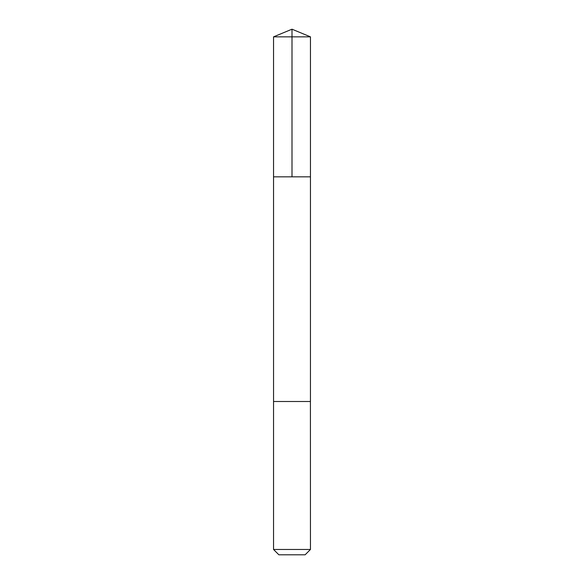 <?xml version="1.0" encoding="UTF-8"?>
<svg xmlns="http://www.w3.org/2000/svg" width="584" height="584" viewBox="0 0 584 584"><rect width="100%" height="100%" fill="white"/><g stroke="black" fill="none" stroke-linecap="round" stroke-linejoin="round"><path stroke-width="0.88" d="M273.546 176.835L310.454 176.835L310.454 36.843L273.546 36.843L273.546 176.835L310.454 176.835L310.447 401.5L273.553 401.5L273.546 176.835M310.411 401.5L273.546 401.5L273.546 549.471L310.454 549.471L310.411 401.5M310.454 549.471L305.125 554.8L278.875 554.8L273.546 549.471M273.546 36.843L292 29.2L292 176.835M292 29.2L310.454 36.843"/></g></svg>
